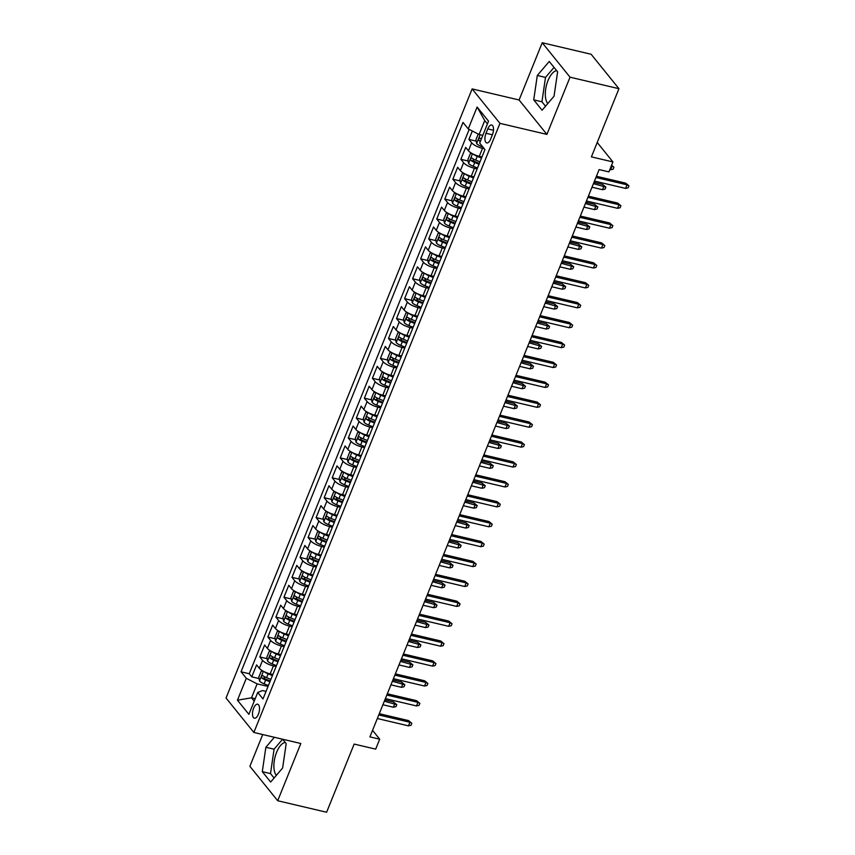 <?xml version="1.0" encoding="UTF-8"?>
<svg xmlns="http://www.w3.org/2000/svg" width="855" height="855" viewBox="0 0 855 855"><rect width="100%" height="100%" fill="white"/><g stroke="black" fill="none" stroke-linecap="round" stroke-linejoin="round"><path stroke-width="1.28" d="M285.26 742.461A17.517 7.802 -76.8 0 0 276.593 752.315A17.517 7.802 -76.8 0 0 276.379 775.335M258.413 714.203A7.182 3.196 -76.8 0 0 257.654 704.231A7.182 3.196 -76.8 0 0 253.604 708.25A7.182 3.196 -76.8 0 0 254.363 718.221A7.182 3.196 -76.8 0 0 258.413 714.203M547.809 103.53A17.517 7.802 103.2 0 1 548.023 80.52A17.517 7.802 103.2 0 1 556.68 70.655M262.709 734.541L249.884 766.304L277.693 800.74L326.61 812.25L354.152 744.074L375.676 749.14L379.706 739.19L372.556 730.352M472.131 88.92L226.041 698.022L253.86 732.457L499.951 123.355L472.131 88.92L519.092 99.982L546.911 134.406L570.029 77.185L542.22 42.75L519.092 99.982M542.22 42.75L591.126 54.26L618.945 88.696L591.404 156.871L612.928 161.937L597.217 142.486M570.029 77.185L618.945 88.696M472.313 130.997L468.914 139.408L476.203 141.118M481.964 156.967L479.27 156.326A8.978 2.629 -158 0 1 468.444 150.769L465.697 147.37L460.877 159.308L468.166 161.029M473.927 176.867L471.233 176.237A8.978 2.629 22 0 1 460.396 170.669L457.66 167.27L452.829 179.219L460.118 180.929M465.879 196.768L463.186 196.137A8.978 2.629 22 0 1 452.359 190.579L449.612 187.181L444.792 199.119L452.081 200.84M457.842 216.678L455.149 216.048A8.978 2.629 22 0 1 444.311 210.48L441.575 207.081L436.745 219.03L444.034 220.74M449.794 236.579L447.101 235.948A8.978 2.629 22 0 1 436.274 230.39L433.528 226.992L428.708 238.93L435.997 240.65M441.757 256.489L439.064 255.859A8.978 2.629 22 0 1 428.227 250.291L425.491 246.892L420.66 258.841L427.949 260.551M433.709 276.389L431.027 275.759A8.978 2.629 22 0 1 420.19 270.191L417.443 266.803L412.623 278.741L419.912 280.461M425.672 296.3L422.979 295.67A8.978 2.629 22 0 1 412.142 290.102L409.406 286.703L404.575 298.651L411.864 300.362M417.625 316.2L414.942 315.57A8.978 2.629 22 0 1 404.105 310.002L401.358 306.614L396.538 318.552L403.827 320.272M409.588 336.111L406.895 335.481A8.978 2.629 22 0 1 396.057 329.912L393.321 326.514L388.491 338.462L395.78 340.172M401.54 356.011L398.858 355.381A8.978 2.629 22 0 1 388.02 349.813L385.274 346.425L380.454 358.363L387.743 360.083M393.503 375.922L390.81 375.281A8.978 2.629 22 0 1 379.973 369.723L377.237 366.325L372.406 378.263L379.695 379.983M385.455 395.822L382.773 395.192A8.978 2.629 22 0 1 371.936 389.624L369.189 386.225L364.369 398.174L371.658 399.894M377.418 415.733L374.725 415.092A8.978 2.629 22 0 1 363.888 409.534L361.152 406.136L356.321 418.074L363.61 419.794M369.371 435.633L366.688 435.003A8.978 2.629 22 0 1 355.851 429.434L353.104 426.036L348.284 437.984L355.573 439.694M361.334 455.544L358.64 454.903A8.978 2.629 22 0 1 347.803 449.345L345.067 445.947L340.237 457.885L347.536 459.605M353.286 475.444L350.603 474.814A8.978 2.629 22 0 1 339.766 469.245L337.02 465.847L332.2 477.795L339.488 479.505M345.249 495.355L342.556 494.714A8.978 2.629 22 0 1 331.719 489.156L328.983 485.758L324.152 497.696L331.451 499.416M337.201 515.255L334.519 514.625A8.978 2.629 22 0 1 323.682 509.056L320.935 505.658L316.115 517.606L323.404 519.316M329.164 535.155L326.471 534.525A8.978 2.629 22 0 1 315.634 528.967L312.898 525.569L308.067 537.506L315.367 539.227M321.117 555.066L318.434 554.435A8.978 2.629 22 0 1 307.597 548.867L304.85 545.469L300.03 557.417L307.319 559.127M313.08 574.966L310.386 574.336A8.978 2.629 22 0 1 299.56 568.778L296.813 565.379L291.983 577.317L299.282 579.038M305.032 594.877L302.349 594.246A8.978 2.629 22 0 1 291.512 588.678L288.766 585.28L283.946 597.228L291.234 598.938M296.995 614.777L294.302 614.147A8.978 2.629 22 0 1 283.475 608.578L280.729 605.19L275.898 617.128L283.197 618.849M288.947 634.688L286.265 634.057A8.978 2.629 22 0 1 275.428 628.489L272.681 625.091L267.861 637.039L275.15 638.749M280.91 654.588L278.217 653.957A8.978 2.629 22 0 1 267.391 648.389L264.644 645.001L259.813 656.939L267.113 658.66M612.928 161.937L608.899 171.887L599.12 169.589L369.916 736.882L379.706 739.19M487.788 128.902L486.014 133.284A6.958 3.099 -76.8 0 0 486.752 142.945A6.958 3.099 -76.8 0 0 490.674 139.055L492.448 134.673A6.958 3.099 -76.8 0 0 491.711 125.012A6.958 3.099 -76.8 0 0 487.788 128.902L493.485 130.249M266.044 691.396L262.549 690.573L257.729 692.454L262.987 698.963L484.956 149.582L479.698 143.074L488.536 121.175L477.111 107.025L468.262 128.923L463.004 122.415L241.035 671.795L246.304 678.304L257.131 683.872L251.509 697.808L254.213 701.153M257.729 692.454L248.88 714.353L237.455 700.202L246.304 678.304M276.09 666.537L273.397 665.906A8.978 2.629 -158 0 1 262.56 660.338L259.813 656.939M272.863 674.499L270.18 673.868L273.397 665.906M284.138 646.637L281.434 645.995A8.978 2.629 -158 0 1 270.608 640.427L267.861 637.039M292.175 626.726L289.482 626.095A8.978 2.629 -158 0 1 278.645 620.527L275.898 617.128M300.223 606.826L297.519 606.184A8.978 2.629 -158 0 1 286.692 600.616L283.946 597.228M308.26 586.915L305.566 586.284A8.978 2.629 -158 0 1 294.729 580.716L291.983 577.317M316.307 567.015L313.603 566.373A8.978 2.629 -158 0 1 302.777 560.816L300.03 557.417M324.344 547.104L321.651 546.473A8.978 2.629 -158 0 1 310.814 540.905L308.067 537.506M332.392 527.204L329.688 526.562A8.978 2.629 -158 0 1 318.851 521.005L316.115 517.606M340.429 507.293L337.736 506.662A8.978 2.629 -158 0 1 326.899 501.094L324.152 497.696M348.477 487.393L345.773 486.752A8.978 2.629 -158 0 1 334.936 481.194L332.2 477.795M356.514 467.482L353.82 466.851A8.978 2.629 -158 0 1 342.983 461.283L340.237 457.885M364.561 447.582L361.857 446.941A8.978 2.629 -158 0 1 351.02 441.383L348.284 437.984M372.598 427.671L369.905 427.04A8.978 2.629 -158 0 1 359.068 421.472L356.321 418.074M380.646 407.771L377.942 407.13A8.978 2.629 -158 0 1 367.105 401.572L364.369 398.174M388.683 387.86L385.99 387.23A8.978 2.629 -158 0 1 375.153 381.661L372.406 378.263M396.731 367.96L394.027 367.319A8.978 2.629 -158 0 1 383.19 361.761L380.454 358.363M404.768 348.049L402.074 347.419A8.978 2.629 -158 0 1 391.237 341.85L388.491 338.462M412.815 328.149L410.111 327.518A8.978 2.629 -158 0 1 399.274 321.95L396.538 318.552M420.852 308.249L418.159 307.608A8.978 2.629 -158 0 1 407.322 302.039L404.575 298.651M428.9 288.338L426.196 287.708A8.978 2.629 -158 0 1 415.359 282.139L412.623 278.741M436.937 268.438L434.244 267.797A8.978 2.629 -158 0 1 423.407 262.229L420.66 258.841M444.985 248.527L442.281 247.897A8.978 2.629 -158 0 1 431.444 242.328L428.708 238.93M453.022 228.627L450.318 227.986A8.978 2.629 -158 0 1 439.491 222.428L436.745 219.03M461.059 208.716L458.366 208.086A8.978 2.629 -158 0 1 447.528 202.517L444.792 199.119M469.106 188.816L466.403 188.175A8.978 2.629 -158 0 1 455.576 182.617L452.829 179.219M477.143 168.905L474.45 168.275A8.978 2.629 -158 0 1 463.613 162.707L460.877 159.308M484.315 148.802L482.487 148.364A8.978 2.629 -158 0 1 471.661 142.806L468.914 139.408M469.181 129.394L249.254 673.729L251.776 676.85L259.065 678.56M270.18 673.868A8.978 2.629 22 0 1 259.343 668.3L256.596 664.901L251.776 676.85M479.334 163.497A8.978 2.629 -158 0 1 479.366 163.391L482.583 155.428A8.978 2.629 -158 0 1 482.637 155.321M487.436 123.911L484.732 120.555L479.099 134.492L468.262 128.923M482.808 135.357L479.099 134.492M546.911 134.406L499.951 123.355M277.693 800.74L300.821 743.508L253.86 732.457M255.218 698.674L251.509 697.808L237.455 700.202M268.053 686.437L257.131 683.872M474.546 175.328L471.329 183.291A8.978 2.629 22 0 0 471.287 183.408M466.499 195.239L463.282 203.201A8.978 2.629 22 0 0 463.25 203.308M458.462 215.139L455.245 223.102A8.978 2.629 22 0 0 455.202 223.219M450.414 235.05L447.197 243.012A8.978 2.629 22 0 0 447.165 243.119M442.377 254.95L439.16 262.913A8.978 2.629 22 0 0 439.117 263.03M434.329 274.861L431.112 282.823A8.978 2.629 22 0 0 431.08 282.93M426.292 294.761L423.075 302.723A8.978 2.629 22 0 0 423.033 302.841M418.245 314.672L415.028 322.634A8.978 2.629 22 0 0 414.996 322.741M410.208 334.572L406.991 342.534A8.978 2.629 22 0 0 406.948 342.652M402.16 354.483L398.943 362.435A8.978 2.629 22 0 0 398.911 362.552M394.123 374.383L390.906 382.345A8.978 2.629 22 0 0 390.863 382.463M386.075 394.283L382.858 402.245A8.978 2.629 22 0 0 382.826 402.363M378.038 414.194L374.821 422.156A8.978 2.629 22 0 0 374.789 422.263M369.991 434.094L366.774 442.056A8.978 2.629 22 0 0 366.742 442.174M361.954 454.005L358.737 461.967A8.978 2.629 22 0 0 358.705 462.074M353.906 473.905L350.689 481.867A8.978 2.629 22 0 0 350.657 481.985M345.869 493.816L342.652 501.778A8.978 2.629 22 0 0 342.62 501.885M337.821 513.716L334.604 521.678A8.978 2.629 22 0 0 334.572 521.796M329.784 533.627L326.567 541.589A8.978 2.629 22 0 0 326.535 541.696M321.737 553.527L318.52 561.489A8.978 2.629 22 0 0 318.488 561.607M313.7 573.438L310.483 581.4A8.978 2.629 22 0 0 310.451 581.507M305.652 593.338L302.435 601.3A8.978 2.629 22 0 0 302.403 601.418M297.615 613.249L294.398 621.211A8.978 2.629 22 0 0 294.366 621.318M289.567 633.149L286.361 641.111A8.978 2.629 22 0 0 286.318 641.229M281.53 653.06L278.313 661.022A8.978 2.629 22 0 0 278.281 661.129M249.254 673.729L241.035 671.795M273.493 672.96L270.276 680.922A8.978 2.629 22 0 0 270.233 681.04M484.732 120.555L477.111 107.025M537.293 75.475L533.723 99.864L542.091 110.242L554.04 96.209L557.62 71.82L549.241 61.453L537.293 75.475L545.511 77.41L541.942 101.798L545.511 106.223M274.38 737.288L265.862 747.27L262.293 771.67L270.672 782.036L282.62 768.014L286.19 743.615L282.652 739.233M554.04 67.395L545.511 77.41M541.942 101.798L533.723 99.864M282.599 739.222L274.081 749.204L270.511 773.604L274.092 778.029M270.511 773.604L262.293 771.67M274.081 749.204L265.862 747.27M595.924 177.498L627.036 184.819L625.678 183.141L628.959 185.845L627.036 184.819L625.593 188.399L594.482 181.078M625.678 183.141L596.427 176.258M628.959 185.845L628.158 187.833L625.593 188.399M478.244 134.053L475.946 139.718L476.652 143.565A5.953 1.742 22 0 0 481.247 146.397L482.915 147.06M481.312 139.055A5.953 1.742 -158 0 1 479.944 138.147C478.725 138.157 478.405 138.948 478.982 140.541A5.953 1.742 22 0 0 480.35 141.449M611.603 165.207L613.922 167.227L613.12 169.215L610.556 169.792L611.998 166.201L611.272 166.03M613.922 167.227L611.464 165.549M610.556 169.792L609.818 169.621M587.887 197.398L618.999 204.719L617.641 203.052L620.912 205.745L618.999 204.719L617.545 208.31L586.434 200.989M617.641 203.052L588.379 196.158M620.912 205.745L620.11 207.733L617.545 208.31M579.84 217.309L610.951 224.63L609.594 222.952L612.875 225.656L610.951 224.63L609.508 228.21L578.397 220.889M609.594 222.952L580.342 216.069M612.875 225.656L612.073 227.644L609.508 228.21M571.803 237.209L602.914 244.53L601.557 242.863L604.827 245.556L602.914 244.53L601.46 248.121L570.349 240.789M601.557 242.863L572.305 235.969M604.827 245.556L604.025 247.544L601.46 248.121M563.755 257.12L594.866 264.441L593.509 262.763L596.79 265.467L594.866 264.441L593.423 268.021L562.312 260.7M593.509 262.763L564.257 255.88M596.79 265.467L595.988 267.455L593.423 268.021M472.131 153.547L470.325 153.643L467.909 159.618L468.604 163.476A5.953 1.742 22 0 0 473.21 166.298L477.507 168.007M473.275 154.146A5.953 1.742 22 0 0 477.229 156.347L481.525 158.057M479.805 156.454L481.846 157.267M479.997 161.841L475.701 160.131A5.953 1.742 -158 0 1 471.907 158.057C470.688 158.057 470.368 158.859 470.945 160.441A5.953 1.742 22 0 0 474.739 162.514L479.035 164.235M479.356 163.433L475.006 161.702A3.035 0.887 -158 0 1 473.755 161.103L473.232 159.468M602.604 184.434L605.874 187.138L605.073 189.126L602.508 189.692L603.961 186.112L602.604 184.434L593.947 182.393M605.874 187.138L593.445 183.633M602.508 189.692L592.002 187.224M464.083 173.447L462.277 173.554L459.862 179.529L460.567 183.376A5.953 1.742 22 0 0 465.163 186.208L469.47 187.918M465.238 174.046A5.953 1.742 22 0 0 469.181 176.248L473.478 177.958M471.768 176.365L473.798 177.167M471.949 181.741L467.653 180.031A5.953 1.742 -158 0 1 463.87 177.958C462.641 177.968 462.32 178.759 462.897 180.352A5.953 1.742 22 0 0 466.691 182.425L470.998 184.135M471.308 183.344L466.958 181.613A3.035 0.887 -158 0 1 465.719 181.014L465.184 179.368M594.567 204.345L597.837 207.038L597.036 209.026L594.471 209.603L595.914 206.012L594.567 204.345L585.899 202.304M597.837 207.038L585.408 203.543M594.471 209.603L583.954 207.124M456.046 193.358L454.24 193.454L451.825 199.429L452.519 203.276A5.953 1.742 22 0 0 457.126 206.108L461.422 207.818M457.19 193.957A5.953 1.742 22 0 0 461.144 196.158L465.441 197.868M463.72 196.265L465.761 197.078M463.912 201.652L459.616 199.942A5.953 1.742 -158 0 1 455.822 197.868C454.604 197.868 454.283 198.659 454.86 200.252A5.953 1.742 22 0 0 458.654 202.325L462.95 204.035M463.271 203.244L458.921 201.513A3.035 0.887 -158 0 1 457.671 200.914L457.147 199.268M586.519 224.245L589.79 226.949L588.988 228.937L586.423 229.503L587.877 225.923L586.519 224.245L577.862 222.204M589.79 226.949L577.36 223.444M586.423 229.503L575.917 227.035M447.999 213.258L446.192 213.365L443.777 219.34L444.482 223.187A5.953 1.742 22 0 0 449.078 226.019L453.385 227.729M449.153 213.857A5.953 1.742 22 0 0 453.097 216.059L457.393 217.769M455.683 216.165L457.714 216.978M455.865 221.552L451.568 219.842A5.953 1.742 -158 0 1 447.785 217.769C446.556 217.769 446.235 218.57 446.812 220.163A5.953 1.742 22 0 0 450.606 222.236L454.913 223.946M455.223 223.155L450.874 221.424A3.035 0.887 -158 0 1 449.634 220.825L449.099 219.179M578.482 244.156L581.753 246.849L580.951 248.837L578.386 249.414L579.829 245.823L578.482 244.156L569.815 242.115M581.753 246.849L569.323 243.354M578.386 249.414L567.87 246.935M555.718 277.02L586.829 284.341L585.472 282.674L588.742 285.367L586.829 284.341L585.376 287.932L554.264 280.6M585.472 282.674L556.22 275.78M588.742 285.367L587.941 287.355L585.376 287.932M439.962 233.169L438.155 233.265L435.74 239.24L436.435 243.087A5.953 1.742 22 0 0 441.041 245.919L445.337 247.629M441.105 233.768A5.953 1.742 22 0 0 445.06 235.969L449.356 237.679M447.635 236.076L449.677 236.888M447.828 241.463L443.531 239.753A5.953 1.742 -158 0 1 439.737 237.679C438.519 237.679 438.198 238.47 438.775 240.063A5.953 1.742 22 0 0 442.569 242.136L446.866 243.846M447.186 243.055L442.837 241.324A3.035 0.887 -158 0 1 441.586 240.725L441.062 239.079M570.435 264.056L573.705 266.76L572.903 268.748L570.338 269.314L571.792 265.734L570.435 264.056L561.778 262.015M573.705 266.76L561.275 263.255M570.338 269.314L559.833 266.846M547.67 296.931L578.782 304.252L577.424 302.574L580.705 305.278L578.782 304.252L577.339 307.832L546.227 300.511M577.424 302.574L548.173 295.691M580.705 305.278L579.904 307.266L577.339 307.832M431.914 253.069L430.108 253.176L427.692 259.14L428.398 262.998A5.953 1.742 22 0 0 432.993 265.83L437.3 267.54M433.068 253.668A5.953 1.742 22 0 0 437.012 255.869L441.308 257.579M439.598 255.976L441.629 256.789M439.78 261.363L435.484 259.653A5.953 1.742 -158 0 1 431.7 257.579C430.471 257.579 430.151 258.381 430.728 259.973A5.953 1.742 22 0 0 434.522 262.047L438.829 263.757M439.139 262.966L434.789 261.235A3.035 0.887 -158 0 1 433.549 260.636L433.015 258.99M562.398 283.967L565.668 286.66L564.866 288.648L562.301 289.225L563.744 285.634L562.398 283.967L553.73 281.926M565.668 286.66L553.238 283.165M562.301 289.225L551.785 286.746M539.633 316.831L570.745 324.152L569.387 322.485L572.658 325.178L570.745 324.152L569.291 327.743L538.18 320.411M569.387 322.485L540.136 315.591M572.658 325.178L571.856 327.166L569.291 327.743M423.877 272.98L422.071 273.076L419.655 279.051L420.361 282.898A5.953 1.742 22 0 0 424.956 285.73L429.253 287.44M425.021 273.579A5.953 1.742 22 0 0 428.975 275.78L433.271 277.49M431.551 275.887L433.592 276.699M431.743 281.274L427.447 279.564A5.953 1.742 -158 0 1 423.653 277.49C422.434 277.49 422.113 278.281 422.691 279.874A5.953 1.742 22 0 0 426.485 281.947L430.781 283.657M431.102 282.866L426.752 281.135A3.035 0.887 -158 0 1 425.501 280.536L424.978 278.89M554.35 303.867L557.631 306.56L556.819 308.559L554.254 309.125L555.707 305.545L554.35 303.867L545.693 301.826M557.631 306.56L545.191 303.065M554.254 309.125L543.748 306.646M531.586 336.742L562.697 344.063L561.35 342.385L564.621 345.078L562.697 344.063L561.254 347.643L530.143 340.322M561.35 342.385L532.088 335.502M564.621 345.078L563.819 347.077L561.254 347.643M415.829 292.88L414.023 292.987L411.608 298.951L412.313 302.809A5.953 1.742 22 0 0 416.909 305.641L421.216 307.351M416.984 293.479A5.953 1.742 22 0 0 420.927 295.68L425.224 297.39M423.514 295.787L425.544 296.599M423.695 301.174L419.399 299.464A5.953 1.742 -158 0 1 415.616 297.39C414.386 297.39 414.066 298.192 414.643 299.784A5.953 1.742 22 0 0 418.437 301.858L422.744 303.568M423.054 302.766L418.704 301.046A3.035 0.887 -158 0 1 417.464 300.447L416.93 298.801M546.313 323.778L549.583 326.471L548.782 328.459L546.217 329.036L547.66 325.445L546.313 323.778L537.645 321.737M549.583 326.471L537.154 322.976M546.217 329.036L535.7 326.557M523.549 356.642L554.66 363.963L553.303 362.296L556.573 364.989L554.66 363.963L553.206 367.543L522.095 360.222M553.303 362.296L524.051 355.402M556.573 364.989L555.771 366.977L553.206 367.543M407.792 312.791L405.986 312.887L403.571 318.862L404.276 322.709A5.953 1.742 22 0 0 408.872 325.541L413.168 327.251M408.936 313.39A5.953 1.742 22 0 0 412.89 315.591L417.187 317.301M415.466 315.698L417.507 316.51M415.658 321.074L411.362 319.375A5.953 1.742 -158 0 1 407.568 317.301C406.349 317.301 406.029 318.092 406.606 319.685A5.953 1.742 22 0 0 410.4 321.758L414.696 323.468M415.017 322.677L410.667 320.946A3.035 0.887 -158 0 1 409.417 320.347L408.893 318.701M538.265 343.678L541.546 346.371L540.734 348.37L538.169 348.936L539.623 345.356L538.265 343.678L529.608 341.637M541.546 346.371L529.106 342.876M538.169 348.936L527.663 346.457M515.501 376.553L546.612 383.874L545.266 382.196L548.536 384.889L546.612 383.874L545.169 387.454L514.058 380.133M545.266 382.196L516.003 375.313M548.536 384.889L547.734 386.888L545.169 387.454M399.745 332.691L397.938 332.798L395.534 338.762L396.228 342.62A5.953 1.742 22 0 0 400.824 345.452L405.131 347.162M400.899 333.29A5.953 1.742 22 0 0 404.843 335.491L409.139 337.201M407.429 335.598L409.46 336.41M407.611 340.985L403.325 339.275A5.953 1.742 -158 0 1 399.531 337.201C398.302 337.201 397.981 338.003 398.558 339.595A5.953 1.742 22 0 0 402.352 341.669L406.659 343.379M406.969 342.577L402.62 340.856A3.035 0.887 -158 0 1 401.38 340.258L400.845 338.612M530.228 363.578L533.499 366.282L532.697 368.27L530.132 368.836L531.575 365.256L530.228 363.578L521.561 361.547M533.499 366.282L521.069 362.787M530.132 368.836L519.616 366.368M507.464 396.453L538.575 403.774L537.218 402.096L540.488 404.8L538.575 403.774L537.122 407.354L506.01 400.033M537.218 402.096L507.966 395.213M540.488 404.8L539.687 406.788L537.122 407.354M391.708 352.602L389.901 352.698L387.486 358.673L388.191 362.52A5.953 1.742 22 0 0 392.787 365.352L397.083 367.062M392.851 353.201A5.953 1.742 22 0 0 396.805 355.402L401.102 357.112M399.381 355.509L401.423 356.311M399.574 360.885L395.277 359.185A5.953 1.742 -158 0 1 391.483 357.112C390.265 357.112 389.944 357.903 390.521 359.495A5.953 1.742 22 0 0 394.315 361.569L398.612 363.279M398.932 362.488L394.583 360.757A3.035 0.887 -158 0 1 393.332 360.158L392.808 358.512M522.181 383.489L525.462 386.182L524.649 388.181L522.084 388.747L523.538 385.167L522.181 383.489L513.524 381.448M525.462 386.182L513.021 382.687M522.084 388.747L511.579 386.268M499.416 416.353L530.528 423.685L529.181 422.007L532.451 424.7L530.528 423.685L529.085 427.265L497.973 419.944M529.181 422.007L499.919 415.124M532.451 424.7L531.65 426.698L529.085 427.265M383.671 372.502L381.854 372.609L379.449 378.573L380.144 382.431A5.953 1.742 22 0 0 384.739 385.252L389.046 386.973M384.814 373.101A5.953 1.742 22 0 0 388.769 375.302L393.054 377.012M391.344 375.409L393.375 376.221M391.526 380.796L387.24 379.086A5.953 1.742 -158 0 1 383.446 377.012C382.217 377.012 381.896 377.814 382.474 379.396A5.953 1.742 22 0 0 386.268 381.48L390.575 383.19M390.885 382.388L386.535 380.667A3.035 0.887 -158 0 1 385.295 380.058L384.761 378.423M514.144 403.389L517.414 406.093L516.612 408.081L514.047 408.647L515.49 405.067L514.144 403.389L505.476 401.358M517.414 406.093L504.984 402.598M514.047 408.647L503.531 406.178M491.379 436.264L522.49 443.585L521.133 441.907L524.404 444.611L522.49 443.585L521.037 447.165L489.926 439.844M521.133 441.907L491.882 435.024M524.404 444.611L523.602 446.599L521.037 447.165M483.332 456.164L514.443 463.496L513.096 461.818L516.367 464.511L514.443 463.496L513 467.076L481.889 459.755M513.096 461.818L483.834 454.924M516.367 464.511L515.565 466.509L513 467.076M475.295 476.075L506.406 483.396L505.049 481.718L508.319 484.422L506.406 483.396L504.952 486.976L473.841 479.655M505.049 481.718L475.797 474.835M508.319 484.422L507.517 486.41L504.952 486.976M467.247 495.975L498.358 503.306L497.012 501.629L500.282 504.322L498.358 503.306L496.915 506.887L465.804 499.566M497.012 501.629L467.749 494.735M500.282 504.322L499.48 506.31L496.915 506.887M459.21 515.886L490.321 523.207L488.964 521.529L492.245 524.233L490.321 523.207L488.868 526.787L457.756 519.466M488.964 521.529L459.712 514.646M492.245 524.233L491.433 526.22L488.868 526.787M451.162 535.786L482.273 543.107L480.927 541.439L484.197 544.133L482.273 543.107L480.831 546.698L449.719 539.377M480.927 541.439L451.664 534.546M484.197 544.133L483.396 546.121L480.831 546.698M443.125 555.697L474.236 563.018L472.879 561.34L476.16 564.043L474.236 563.018L472.783 566.598L441.672 559.277M472.879 561.34L443.627 554.457M476.16 564.043L475.348 566.031L472.783 566.598M435.077 575.597L466.189 582.918L464.842 581.25L468.113 583.944L466.189 582.918L464.746 586.509L433.635 579.177M464.842 581.25L435.58 574.357M468.113 583.944L467.311 585.932L464.746 586.509M427.04 595.508L458.152 602.828L456.794 601.151L460.076 603.854L458.152 602.828L456.698 606.409L425.587 599.088M456.794 601.151L427.543 594.268M460.076 603.854L459.263 605.842L456.698 606.409M418.993 615.408L450.104 622.729L448.757 621.061L452.028 623.755L450.104 622.729L448.661 626.32L417.55 618.988M448.757 621.061L419.495 614.168M452.028 623.755L451.226 625.742L448.661 626.32M410.956 635.318L442.067 642.639L440.71 640.961L443.991 643.665L442.067 642.639L440.614 646.22L409.513 638.899M440.71 640.961L411.458 634.079M443.991 643.665L443.179 645.653L440.614 646.22M402.908 655.219L434.019 662.539L432.673 660.872L435.943 663.566L434.019 662.539L432.577 666.13L401.465 658.799M432.673 660.872L403.41 653.979M435.943 663.566L435.142 665.553L432.577 666.13M394.871 675.129L425.982 682.45L424.625 680.772L427.906 683.466L425.982 682.45L424.529 686.031L393.428 678.71M424.625 680.772L395.373 673.89M427.906 683.466L427.094 685.464L424.529 686.031M386.823 695.03L417.935 702.35L416.588 700.683L419.858 703.376L417.935 702.35L416.492 705.931L385.381 698.61M416.588 700.683L387.326 693.79M419.858 703.376L419.057 705.364L416.492 705.931M378.786 714.94L409.898 722.261L408.54 720.583L411.821 723.277L409.898 722.261L408.444 725.842L377.344 718.521M408.54 720.583L379.289 713.701M411.821 723.277L411.009 725.275L408.444 725.842M375.623 392.413L373.817 392.509L371.401 398.483L372.107 402.331A5.953 1.742 22 0 0 376.702 405.163L380.999 406.873M376.766 393.011A5.953 1.742 22 0 0 380.721 395.213L385.017 396.923M383.297 395.32L385.338 396.122M383.489 400.696L379.193 398.996A5.953 1.742 -158 0 1 375.398 396.912C374.18 396.923 373.859 397.714 374.437 399.306A5.953 1.742 22 0 0 378.231 401.38L382.527 403.09M382.848 402.299L378.498 400.568A3.035 0.887 -158 0 1 377.247 399.969L376.724 398.323M506.096 423.3L509.377 425.993L508.565 427.992L506 428.558L507.453 424.978L506.096 423.3L497.439 421.259M509.377 425.993L496.937 422.498M506 428.558L495.494 426.079M367.586 412.313L365.769 412.42L363.364 418.384L364.059 422.242A5.953 1.742 22 0 0 368.655 425.063L372.962 426.784M368.729 412.912A5.953 1.742 22 0 0 372.684 415.113L376.97 416.823M375.26 415.22L377.29 416.032M375.441 420.607L371.156 418.897A5.953 1.742 -158 0 1 367.361 416.823C366.132 416.823 365.812 417.625 366.389 419.207A5.953 1.742 22 0 0 370.183 421.291L374.49 423.001M374.8 422.199L370.45 420.478A3.035 0.887 -158 0 1 369.21 419.869L368.676 418.234M498.059 443.2L501.329 445.904L500.528 447.892L497.963 448.458L499.406 444.878L498.059 443.2L489.391 441.169M501.329 445.904L488.9 442.409M497.963 448.458L487.446 445.989M359.538 432.224L357.732 432.32L355.317 438.294L356.022 442.142A5.953 1.742 22 0 0 360.618 444.974L364.925 446.684M360.682 432.822A5.953 1.742 22 0 0 364.636 435.024L368.933 436.723M367.212 435.131L369.253 435.932M367.404 440.507L363.108 438.797A5.953 1.742 -158 0 1 359.314 436.723C358.095 436.734 357.775 437.525 358.352 439.117A5.953 1.742 22 0 0 362.146 441.191L366.442 442.901M366.763 442.11L362.413 440.378A3.035 0.887 -158 0 1 361.163 439.78L360.639 438.134M490.011 463.111L493.292 465.804L492.48 467.792L489.915 468.369L491.369 464.789L490.011 463.111L481.354 461.069M493.292 465.804L480.852 462.309M489.915 468.369L479.409 465.89M351.501 452.124L349.684 452.22L347.28 458.195L347.974 462.053A5.953 1.742 22 0 0 352.57 464.874L356.877 466.584M352.645 452.723A5.953 1.742 22 0 0 356.599 454.924L360.885 456.634M359.175 455.031L361.205 455.843M359.357 460.418L355.071 458.708A5.953 1.742 -158 0 1 351.277 456.634C350.048 456.634 349.727 457.436 350.304 459.017A5.953 1.742 22 0 0 354.098 461.091L358.405 462.812M358.715 462.01L354.365 460.279A3.035 0.887 -158 0 1 353.126 459.68L352.591 458.045M481.974 483.011L485.245 485.715L484.443 487.703L481.878 488.269L483.321 484.689L481.974 483.011L473.317 480.98M485.245 485.715L472.815 482.209M481.878 488.269L471.362 485.8M343.454 472.024L341.647 472.131L339.232 478.105L339.937 481.953A5.953 1.742 22 0 0 344.533 484.785L348.84 486.495M344.597 472.633A5.953 1.742 22 0 0 348.551 474.835L352.848 476.534M351.138 474.942L353.168 475.743M351.32 480.318L347.023 478.608A5.953 1.742 -158 0 1 343.229 476.534C342.011 476.545 341.69 477.336 342.267 478.928A5.953 1.742 22 0 0 346.061 481.002L350.368 482.712M350.678 481.921L346.328 480.189A3.035 0.887 -158 0 1 345.078 479.591L344.554 477.945M473.927 502.922L477.208 505.615L476.395 507.603L473.83 508.18L475.284 504.6L473.927 502.922L465.27 500.88M477.208 505.615L464.767 502.12M473.83 508.18L463.325 505.7M335.416 491.935L333.6 492.031L331.195 498.005L331.89 501.864A5.953 1.742 22 0 0 336.485 504.685L340.792 506.395M336.56 492.533A5.953 1.742 22 0 0 340.514 494.735L344.8 496.445M343.09 494.842L345.121 495.654M343.283 500.228L338.986 498.518A5.953 1.742 -158 0 1 335.192 496.445C333.963 496.445 333.642 497.247 334.22 498.828A5.953 1.742 22 0 0 338.014 500.902L342.321 502.622M342.631 501.821L338.291 500.09A3.035 0.887 -158 0 1 337.041 499.491L336.507 497.856M465.89 522.822L469.16 525.526L468.358 527.514L465.793 528.08L467.236 524.5L465.89 522.822L457.233 520.791M469.16 525.526L456.73 522.02M465.793 528.08L455.277 525.611M327.369 511.835L325.563 511.942L323.147 517.916L323.853 521.764A5.953 1.742 22 0 0 328.448 524.596L332.755 526.306M328.512 512.434A5.953 1.742 22 0 0 332.467 514.646L336.763 516.345M335.053 514.753L337.084 515.554M335.235 520.129L330.938 518.419A5.953 1.742 -158 0 1 327.144 516.345C325.926 516.356 325.605 517.147 326.183 518.739A5.953 1.742 22 0 0 329.977 520.813L334.284 522.523M334.594 521.732L330.244 520A3.035 0.887 -158 0 1 328.993 519.402L328.47 517.756M457.842 542.733L461.123 545.426L460.311 547.414L457.746 547.991L459.199 544.4L457.842 542.733L449.185 540.691M461.123 545.426L448.683 541.931M457.746 547.991L447.24 545.511M319.332 531.746L317.515 531.842L315.11 537.816L315.805 541.675A5.953 1.742 22 0 0 320.401 544.496L324.708 546.206M320.475 532.344A5.953 1.742 22 0 0 324.43 534.546L328.726 536.256M327.005 534.653L329.036 535.465M327.198 540.039L322.901 538.329A5.953 1.742 -158 0 1 319.107 536.256C317.889 536.256 317.558 537.058 318.135 538.639A5.953 1.742 22 0 0 321.929 540.713L326.236 542.423M326.546 541.632L322.207 539.9A3.035 0.887 -158 0 1 320.956 539.302L320.422 537.656M449.805 562.633L453.075 565.337L452.274 567.325L449.709 567.891L451.151 564.311L449.805 562.633L441.148 560.591M453.075 565.337L440.646 561.831M449.709 567.891L439.192 565.422M311.284 551.646L309.478 551.753L307.063 557.727L307.768 561.575A5.953 1.742 22 0 0 312.364 564.407L316.671 566.117M312.428 552.245A5.953 1.742 22 0 0 316.382 554.446L320.678 556.156M318.968 554.553L320.999 555.365M319.15 559.939L314.854 558.23A5.953 1.742 -158 0 1 311.06 556.156C309.841 556.156 309.521 556.958 310.098 558.55A5.953 1.742 22 0 0 313.892 560.624L318.199 562.333M318.509 561.543L314.159 559.811A3.035 0.887 -158 0 1 312.909 559.213L312.385 557.567M441.757 582.544L445.038 585.237L444.226 587.225L441.661 587.802L443.114 584.211L441.757 582.544L433.1 580.502M445.038 585.237L432.598 581.742M441.661 587.802L431.155 585.322M303.247 571.557L301.43 571.653L299.026 577.627L299.72 581.475A5.953 1.742 22 0 0 304.316 584.307L308.623 586.017M304.391 572.155A5.953 1.742 22 0 0 308.345 574.357L312.641 576.067M310.921 574.464L312.951 575.276M311.113 579.85L306.817 578.14A5.953 1.742 -158 0 1 303.023 576.067C301.804 576.067 301.473 576.858 302.05 578.45A5.953 1.742 22 0 0 305.844 580.524L310.151 582.234M310.461 581.443L306.122 579.711A3.035 0.887 -158 0 1 304.872 579.113L304.337 577.467M433.72 602.444L436.991 605.148L436.189 607.136L433.624 607.702L435.067 604.122L433.72 602.444L425.063 600.402M436.991 605.148L424.561 601.642M433.624 607.702L423.107 605.233M295.199 591.457L293.393 591.564L290.978 597.538L291.683 601.386A5.953 1.742 22 0 0 296.279 604.218L300.586 605.928M296.343 592.055A5.953 1.742 22 0 0 300.297 594.257L304.594 595.967M302.884 594.364L304.914 595.176M303.065 599.75L298.769 598.04A5.953 1.742 -158 0 1 294.975 595.967C293.757 595.967 293.436 596.769 294.013 598.361A5.953 1.742 22 0 0 297.807 600.434L302.114 602.144M302.424 601.354L298.074 599.622A3.035 0.887 -158 0 1 296.824 599.024L296.3 597.378M425.672 622.355L428.954 625.048L428.141 627.036L425.587 627.613L427.03 624.022L425.672 622.355L417.016 620.313M428.954 625.048L416.513 621.553M425.587 627.613L415.07 625.133M287.162 611.368L285.346 611.464L282.941 617.438L283.636 621.286A5.953 1.742 22 0 0 288.231 624.118L292.538 625.828M288.306 611.966A5.953 1.742 22 0 0 292.26 614.168L296.557 615.878M294.836 614.275L296.877 615.087M295.028 619.661L290.732 617.951A5.953 1.742 -158 0 1 286.938 615.878C285.72 615.878 285.388 616.669 285.976 618.261A5.953 1.742 22 0 0 289.76 620.335L294.067 622.045M294.377 621.254L290.037 619.522A3.035 0.887 -158 0 1 288.787 618.924L288.253 617.278M417.635 642.255L420.906 644.948L420.104 646.946L417.539 647.513L418.982 643.933L417.635 642.255L408.979 640.213M420.906 644.948L408.476 641.453M417.539 647.513L407.023 645.033M279.115 631.268L277.309 631.375L274.893 637.338L275.599 641.197A5.953 1.742 22 0 0 280.194 644.029L284.501 645.739M280.258 631.866A5.953 1.742 22 0 0 284.213 634.068L288.509 635.778M286.799 634.175L288.83 634.987M286.981 639.561L282.684 637.851A5.953 1.742 -158 0 1 278.89 635.778C277.672 635.778 277.351 636.58 277.928 638.172A5.953 1.742 22 0 0 281.723 640.245L286.03 641.955M286.34 641.154L281.99 639.433A3.035 0.887 -158 0 1 280.739 638.835L280.216 637.189M409.588 662.165L412.869 664.859L412.067 666.847L409.502 667.424L410.945 663.833L409.588 662.165L400.931 660.124M412.869 664.859L400.429 661.364M409.502 667.424L398.986 664.944M271.078 651.179L269.261 651.275L266.856 657.249L267.551 661.097A5.953 1.742 22 0 0 272.147 663.929L276.454 665.639M272.221 651.777A5.953 1.742 22 0 0 276.176 653.979L280.472 655.689M278.751 654.086L280.793 654.898M278.944 659.462L274.647 657.762A5.953 1.742 -158 0 1 270.853 655.689C269.635 655.689 269.304 656.48 269.891 658.072A5.953 1.742 22 0 0 273.675 660.145L277.982 661.856M278.292 661.065L273.953 659.333A3.035 0.887 -158 0 1 272.702 658.735L272.168 657.089M401.551 682.066L404.821 684.759L404.02 686.757L401.455 687.324L402.908 683.744L401.551 682.066L392.894 680.024M404.821 684.759L392.392 681.264M401.455 687.324L390.938 684.844M263.03 671.079L261.224 671.186L258.809 677.149L259.514 681.008A5.953 1.742 22 0 0 264.11 683.84L268.417 685.55M264.174 671.677A5.953 1.742 22 0 0 268.128 673.879L272.424 675.589M270.714 673.986L272.745 674.798M270.896 679.372L266.6 677.662A5.953 1.742 -158 0 1 262.806 675.589C261.587 675.589 261.267 676.391 261.844 677.983A5.953 1.742 22 0 0 265.638 680.056L269.945 681.766M270.255 680.965L265.905 679.244A3.035 0.887 -158 0 1 264.655 678.646L264.131 677M393.503 701.966L396.784 704.67L395.983 706.658L393.418 707.224L394.86 703.644L393.503 701.966L384.846 699.935M396.784 704.67L384.344 701.175M393.418 707.224L382.901 704.755M278.217 653.957L281.434 645.995M286.265 634.057L289.482 626.095M294.302 614.147L297.519 606.184M302.349 594.246L305.566 586.284M310.386 574.336L313.603 566.373M318.434 554.435L321.651 546.473M326.471 534.525L329.688 526.562M334.519 514.625L337.736 506.662M342.556 494.714L345.773 486.752M350.603 474.814L353.82 466.851M358.64 454.903L361.857 446.941M366.688 435.003L369.905 427.04M374.725 415.092L377.942 407.13M382.773 395.192L385.99 387.23M390.81 375.281L394.027 367.319M398.858 355.381L402.074 347.419M406.895 335.481L410.111 327.518M414.942 315.57L418.159 307.608M422.979 295.67L426.196 287.708M431.027 275.759L434.244 267.797M439.064 255.859L442.281 247.897M447.101 235.948L450.318 227.986M455.149 216.048L458.366 208.086M463.186 196.137L466.403 188.175M471.233 176.237L474.45 168.275M479.27 156.326L482.487 148.364M468.444 150.769L471.661 142.806M259.343 668.3L262.56 660.338M267.391 648.389L270.608 640.427M275.428 628.489L278.645 620.527M283.475 608.578L286.692 600.616M291.512 588.678L294.729 580.716M299.56 568.778L302.777 560.816M307.597 548.867L310.814 540.905M315.634 528.967L318.851 521.005M323.682 509.056L326.899 501.094M331.719 489.156L334.936 481.194M339.766 469.245L342.983 461.283M347.803 449.345L351.02 441.383M355.851 429.434L359.068 421.472M363.888 409.534L367.105 401.572M371.936 389.624L375.153 381.661M379.973 369.723L383.19 361.761M388.02 349.813L391.237 341.85M396.057 329.912L399.274 321.95M404.105 310.002L407.322 302.039M412.142 290.102L415.359 282.139M420.19 270.191L423.407 262.229M428.227 250.291L431.444 242.328M436.274 230.39L439.491 222.428M444.311 210.48L447.528 202.517M452.359 190.579L455.576 182.617M460.396 170.669L463.613 162.707M492.405 134.78L486.014 133.284M480.157 134.737L476.63 143.469M481.622 145.468L481.247 146.397M480.563 140.915L478.982 140.541M472.484 153.74L468.593 163.38M474.739 162.514L473.21 166.298M477.229 156.347L475.701 160.131M473.755 161.103L470.945 160.441M464.436 173.64L460.546 183.28M466.691 182.425L465.163 186.208M469.181 176.248L467.653 180.031M465.719 181.014L462.897 180.352M456.399 193.551L452.509 203.18M458.654 202.325L457.126 206.108M461.144 196.158L459.616 199.942M457.671 200.914L454.86 200.252M448.362 213.451L444.461 223.091M450.606 222.236L449.078 226.019M453.097 216.059L451.568 219.842M449.634 220.825L446.812 220.163M440.314 233.362L436.424 242.991M442.569 242.136L441.041 245.919M445.06 235.969L443.531 239.753M441.586 240.725L438.775 240.063M432.277 253.262L428.376 262.902M434.522 262.047L432.993 265.83M437.012 255.869L435.484 259.653M433.549 260.636L430.728 259.973M424.23 273.173L420.339 282.802M426.485 281.947L424.956 285.73M428.975 275.78L427.447 279.564M425.501 280.536L422.691 279.874M416.193 293.073L412.292 302.713M418.437 301.858L416.909 305.641M420.927 295.68L419.399 299.464M417.464 300.447L414.643 299.784M408.145 312.983L404.255 322.613M410.4 321.758L408.872 325.541M412.89 315.591L411.362 319.375M409.417 320.347L406.606 319.685M400.108 332.884L396.207 342.524M402.352 341.669L400.824 345.452M404.843 335.491L403.325 339.275M401.38 340.258L398.558 339.595M392.06 352.794L388.17 362.424M394.315 361.569L392.787 365.352M396.805 355.402L395.277 359.185M393.332 360.158L390.521 359.495M384.023 372.695L380.122 382.335M386.268 381.48L384.739 385.252M388.769 375.302L387.24 379.086M385.295 380.058L382.474 379.396M375.976 392.605L372.085 402.235M378.231 401.38L376.702 405.163M380.721 395.213L379.193 398.996M377.247 399.969L374.437 399.306M367.939 412.505L364.038 422.146M370.183 421.291L368.655 425.063M372.684 415.113L371.156 418.897M369.21 419.869L366.389 419.207M359.891 432.416L356.001 442.046M362.146 441.191L360.618 444.974M364.636 435.024L363.108 438.797M361.163 439.78L358.352 439.117M351.854 452.316L347.953 461.957M354.098 461.091L352.57 464.874M356.599 454.924L355.071 458.708M353.126 459.68L350.304 459.017M343.806 472.216L339.916 481.857M346.061 481.002L344.533 484.785M348.551 474.835L347.023 478.608M345.078 479.591L342.267 478.928M335.769 492.127L331.868 501.767M338.014 500.902L336.485 504.685M340.514 494.735L338.986 498.518M337.041 499.491L334.22 498.828M327.721 512.027L323.831 521.668M329.977 520.813L328.448 524.596M332.467 514.646L330.938 518.419M328.993 519.402L326.183 518.739M319.685 531.938L315.784 541.568M321.929 540.713L320.401 544.496M324.43 534.546L322.901 538.329M320.956 539.302L318.135 538.639M311.637 551.838L307.747 561.479M313.892 560.624L312.364 564.407M316.382 554.446L314.854 558.23M312.909 559.213L310.098 558.55M303.6 571.749L299.699 581.379M305.844 580.524L304.316 584.307M308.345 574.357L306.817 578.14M304.872 579.113L302.05 578.45M295.552 591.649L291.662 601.289M297.807 600.434L296.279 604.218M300.297 594.257L298.769 598.04M296.824 599.024L294.013 598.361M287.515 611.56L283.625 621.19M289.76 620.335L288.231 624.118M292.26 614.168L290.732 617.951M288.787 618.924L285.976 618.261M279.467 631.46L275.577 641.1M281.723 640.245L280.194 644.029M284.213 634.068L282.684 637.851M280.739 638.835L277.928 638.172M271.43 651.371L267.54 661.001M273.675 660.145L272.147 663.929M276.176 653.979L274.647 657.762M272.702 658.735L269.891 658.072M263.383 671.271L259.493 680.911M265.638 680.056L264.11 683.84M268.128 673.879L266.6 677.662M264.655 678.646L261.844 677.983"/></g></svg>
